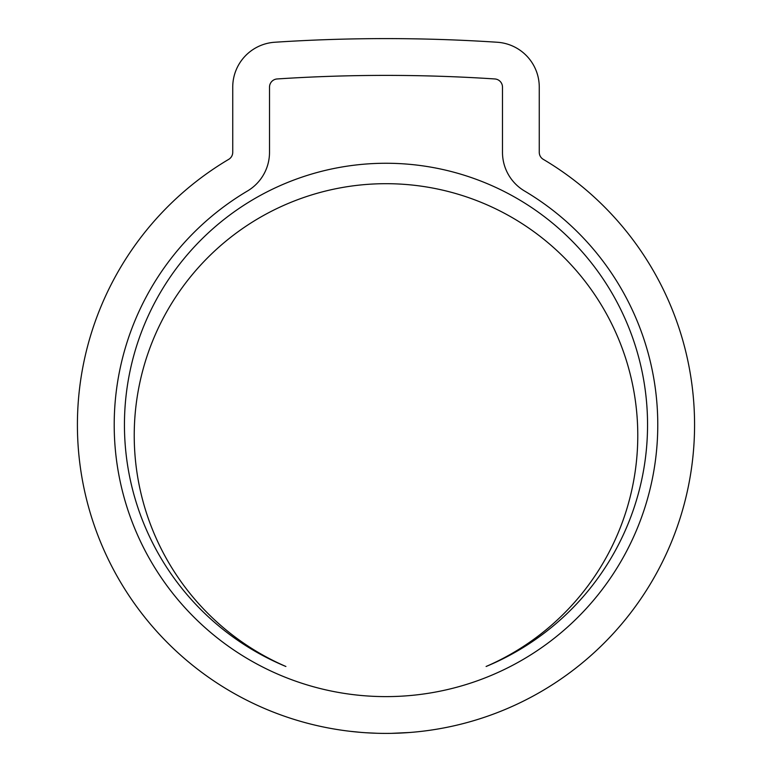 <?xml version="1.0" encoding="UTF-8"?>
<svg xmlns="http://www.w3.org/2000/svg" width="772" height="772" viewBox="0 0 772 772"><rect width="100%" height="100%" fill="white"/><g stroke="black" fill="none" stroke-linecap="round" stroke-linejoin="round"><path stroke-width="1.16" d="M637.778 435.466A251.778 251.778 0 0 1 486.099 666.487A261.573 261.573 0 0 0 386 163.259A261.573 261.573 0 0 0 285.901 666.487A251.778 251.778 0 0 1 386 183.688A251.778 251.778 0 0 1 637.778 435.466M114.208 424.832A271.792 271.792 0 0 0 386 696.614A271.792 271.792 0 0 0 524.526 190.993A44.959 44.959 0 0 1 502.485 152.306L502.485 87.111A8.174 8.174 0 0 0 494.842 78.956A1661.904 1661.904 0 0 0 277.158 78.956A8.174 8.174 0 0 0 269.515 87.111L269.515 152.306A44.959 44.959 0 0 1 247.474 190.993A271.792 271.792 0 0 0 114.208 424.832M694.568 424.832A308.568 308.568 0 0 0 543.276 159.341A8.174 8.174 0 0 1 539.261 152.306L539.261 87.111A44.959 44.959 0 0 0 497.255 42.248A1698.68 1698.68 0 0 0 274.745 42.248A44.959 44.959 0 0 0 232.739 87.111L232.739 152.306A8.174 8.174 0 0 1 228.724 159.341A308.568 308.568 0 0 0 386 733.4A308.568 308.568 0 0 0 694.568 424.832M341.523 730.177L342.411 730.302M336.177 729.347L333.793 728.951M332.684 728.758L334.797 729.125M363.294 732.56L365.967 732.753M350.295 731.325L360.929 732.377M391.153 733.361L409.459 732.503M405.696 732.773L411.119 732.377M439.075 728.807L434.848 729.511M407.259 732.667L399.732 733.091M377.18 733.275L366.102 732.753"/></g></svg>
